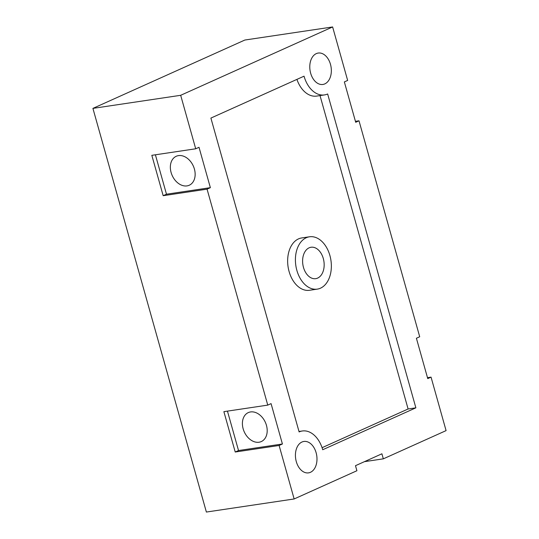 <?xml version="1.0" encoding="UTF-8"?>
<svg xmlns="http://www.w3.org/2000/svg" width="539" height="539" viewBox="0 0 539 539"><rect width="100%" height="100%" fill="white"/><g stroke="black" fill="none" stroke-linecap="round" stroke-linejoin="round"><path stroke-width="0.81" d="M383.33 458.844L381.908 453.798L355.484 465.689L356.906 470.736L294.146 498.966L279.108 445.477L282.416 443.995L271.07 403.623L267.762 405.112L207.064 189.149L210.365 187.666L199.019 147.302L195.711 148.784L180.68 95.302L332.624 26.95L347.655 80.432L344.354 81.921L355.7 122.286L359.001 120.803L419.706 336.76L416.404 338.249L427.75 378.614L431.052 377.132L446.083 430.614L383.33 458.844L364.431 461.667M296.295 461.62A15.874 10.645 81.5 0 0 308.551 472.865A15.874 10.645 81.5 0 0 316.117 452.706A15.874 10.645 81.5 0 0 303.868 441.461A15.874 10.645 81.5 0 0 296.295 461.62M310.653 73.21A15.874 10.645 81.5 0 0 322.901 84.455A15.874 10.645 81.5 0 0 330.468 64.296A15.874 10.645 81.5 0 0 318.219 53.051A15.874 10.645 81.5 0 0 310.653 73.21M324.458 94.925A26.458 17.74 81.5 0 1 304.043 76.181L210.897 118.081L299.118 431.934A26.458 17.74 81.5 0 1 302.305 430.991A26.458 17.74 81.5 0 1 322.72 449.735L415.872 407.828L327.651 93.981A26.458 17.74 81.5 0 1 324.458 94.925L316.696 96.083A26.458 17.74 -98.5 0 1 296.915 79.388M294.146 498.966L206.376 512.05L92.917 108.386L244.854 40.034L332.624 26.95M431.052 377.132L427.481 377.664M359.001 120.803L355.43 121.336M180.68 95.302L92.917 108.386M207.064 189.149L163.176 195.697L151.83 155.326L195.711 148.784M279.108 445.477L235.226 452.019L223.88 411.655L267.762 405.112M163.176 195.697L166.484 194.208L155.4 154.794M210.365 187.666L166.484 194.208M194.397 169.017A15.874 11.575 65.8 0 1 189.263 185.234A15.874 11.575 65.8 0 1 171.099 172.493A15.874 11.575 65.8 0 1 176.233 156.276A15.874 11.575 65.8 0 1 194.397 169.017M282.416 443.995L238.528 450.537L227.451 411.122M266.448 425.345A15.874 11.575 65.8 0 1 261.314 441.562A15.874 11.575 65.8 0 1 243.15 428.815A15.874 11.575 65.8 0 1 248.284 412.604A15.874 11.575 65.8 0 1 266.448 425.345M235.226 452.019L238.528 450.537M322.086 447.687L408.104 408.986L320.011 95.585M415.872 407.828L408.104 408.986M317.282 289.126L309.521 290.285A26.458 17.74 -98.5 0 1 289.099 271.541A26.458 17.74 -98.5 0 1 301.712 237.948L309.48 236.789A26.458 17.74 81.5 0 0 296.868 270.389A26.458 17.74 81.5 0 0 317.282 289.126A26.458 17.74 81.5 0 0 329.902 255.526A26.458 17.74 81.5 0 0 309.48 236.789M303.477 267.411A15.874 10.645 81.5 0 0 315.726 278.656A15.874 10.645 81.5 0 0 323.292 258.498A15.874 10.645 81.5 0 0 311.043 247.253A15.874 10.645 81.5 0 0 303.477 267.411M302.305 430.991L298.99 431.483"/></g></svg>
